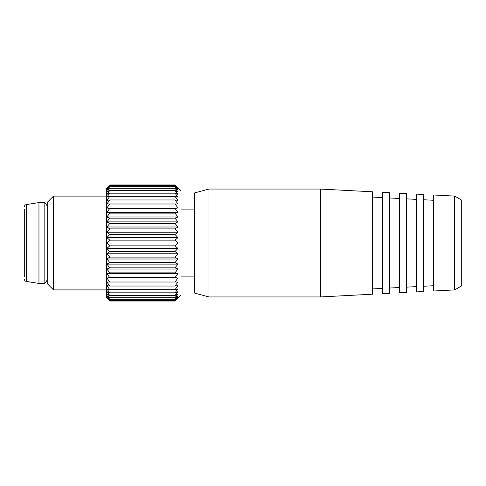 <?xml version="1.0" encoding="UTF-8"?>
<svg xmlns="http://www.w3.org/2000/svg" width="486" height="486" viewBox="0 0 486 486"><rect width="100%" height="100%" fill="white"/><g stroke="black" fill="none" stroke-linecap="round" stroke-linejoin="round"><path stroke-width="0.73" d="M47.251 280.045L44.821 283.429L44.821 202.571L47.251 205.955M38.959 283.429L26.28 281.418L26.28 204.582L38.959 202.571L38.959 283.429L44.821 283.429M24.3 209.138L24.3 276.862M177.949 208.002L106.871 208.002L109.787 203.992L106.871 203.992L109.787 199.959L106.871 200.354L109.787 196.344L106.871 197.128L109.787 193.179L106.871 194.345L109.787 190.488L106.871 192.031L109.787 188.307L106.871 190.208L109.787 186.654L106.871 188.89L109.787 185.543L106.871 188.1L109.787 184.984L175.027 184.984L177.949 188.1L175.027 185.543L177.949 188.89L175.027 186.654L177.949 190.208L175.027 188.307L177.949 192.031L175.027 190.488L177.949 194.345L175.027 193.179L177.949 197.128L175.027 196.344L177.949 200.354L175.027 199.959L177.949 203.992L175.027 203.992L177.949 208.002L175.027 208.397L177.949 212.352L175.027 213.135L177.949 216.993L175.027 218.165L177.949 221.889L175.027 223.432L177.949 226.986L175.027 228.888L177.949 232.235L175.027 234.477L177.949 237.593L175.027 240.151L177.949 243L175.027 245.849L177.949 248.407L175.027 251.523L177.949 253.765L175.027 257.112L177.949 259.014L175.027 262.568L177.949 264.111L175.027 267.835L177.949 269.007L175.027 272.865L177.949 273.648L175.027 277.603L177.949 277.998L175.027 282.008L177.949 282.008L175.027 286.041L177.949 285.647L175.027 289.656L177.949 288.872L175.027 292.821L177.949 291.655L175.027 295.512L177.949 293.969L175.027 297.693L177.949 295.792L175.027 299.346L177.949 297.11L175.027 300.457L177.949 297.9L175.027 301.016L180.992 295.124L180.992 190.876L177.949 187.833M177.949 298.167L175.027 301.016L109.787 301.016L106.871 297.9L109.787 300.457L175.027 300.457M106.871 282.008L109.787 282.008L106.871 282.008L109.787 286.041L106.871 285.647L109.787 289.656L106.871 288.872L109.787 292.821L106.871 291.655L109.787 295.512L106.871 293.969L109.787 297.693L106.871 295.792L109.787 299.346L106.871 297.11L109.787 300.457M177.949 277.998L106.871 277.998L109.787 282.008L177.949 282.008M106.871 277.998L109.787 277.603L175.027 277.603M177.949 273.648L106.871 273.648L109.787 277.603M106.871 273.648L109.787 272.865L175.027 272.865M177.949 269.007L106.871 269.007L109.787 272.865M106.871 269.007L109.787 267.835L175.027 267.835M177.949 264.111L106.871 264.111L109.787 267.835M106.871 264.111L109.787 262.568L175.027 262.568M177.949 259.014L106.871 259.014L109.787 262.568M106.871 259.014L109.787 257.112L175.027 257.112M177.949 253.765L106.871 253.765L109.787 257.112M106.871 253.765L109.787 251.523L175.027 251.523M177.949 248.407L106.871 248.407L109.787 251.523M106.871 248.407L109.787 245.849L175.027 245.849M177.949 243L106.871 243L109.787 245.849M106.871 243L109.787 240.151L175.027 240.151M177.949 237.593L106.871 237.593L109.787 240.151M106.871 237.593L109.787 234.477L175.027 234.477M177.949 232.235L106.871 232.235L109.787 234.477M106.871 232.235L109.787 228.888L175.027 228.888M177.949 226.986L106.871 226.986L109.787 228.888M106.871 187.833L109.787 184.984L106.525 188.173L106.525 297.827L106.871 298.167M109.787 286.041L175.027 286.041M109.787 289.656L175.027 289.656M109.787 292.821L175.027 292.821M109.787 295.512L175.027 295.512M109.787 297.693L175.027 297.693M109.787 299.346L175.027 299.346M177.949 221.889L106.871 221.889L109.787 223.432L175.027 223.432M106.871 221.889L109.787 218.165L175.027 218.165M177.949 216.993L106.871 216.993L109.787 218.165M106.871 216.993L109.787 213.135L175.027 213.135M177.949 212.352L106.871 212.352L109.787 213.135M106.871 212.352L109.787 208.397L175.027 208.397M106.871 208.002L109.787 208.397M106.871 203.992L177.949 203.992M106.871 226.986L109.787 223.432M109.787 185.543L175.027 185.543M109.787 186.654L175.027 186.654M109.787 188.307L175.027 188.307M109.787 190.488L175.027 190.488M109.787 193.179L175.027 193.179M109.787 196.344L175.027 196.344M109.787 199.959L175.027 199.959M53.509 289.905L47.251 283.654L47.251 202.346L53.509 196.095L53.509 289.905L106.525 289.905M454.665 289.905L461.7 285.847L461.7 200.153L454.665 196.095L433.555 194.989L433.555 291.011L454.665 289.905L454.665 196.095M423.592 266.267L423.592 291.533L416.551 291.904L416.551 194.096L423.592 194.467L423.592 266.267M406.588 266.699L406.588 292.426L399.547 292.797L399.547 193.203L406.588 193.574L406.588 266.699M389.584 267.124L389.584 293.319L382.549 293.684L382.549 192.316L389.584 192.681L389.584 267.124M372.58 267.549L372.58 294.206L320.408 296.94L320.408 189.06L372.58 191.794L372.58 267.549M208.992 296.94L194.333 293.015L194.333 192.985L208.992 189.06L208.992 296.94L320.408 296.94M180.992 276.127L194.333 276.127M180.992 209.873L194.333 209.873M38.959 202.571L44.821 202.571M26.28 204.582C25.065 204.855 24.403 205.627 24.3 206.896M26.28 281.418C25.065 281.145 24.403 280.373 24.3 279.104M53.509 196.095L106.525 196.095M433.555 200.275L423.592 199.752M433.555 285.725L423.592 286.248M416.551 199.382L406.588 198.859M416.551 286.619L406.588 287.141M399.547 198.488L389.584 197.966M399.547 287.512L389.584 288.034M382.549 197.595L372.58 197.079M382.549 288.405L372.58 288.921M208.992 189.06L320.408 189.06"/></g></svg>
